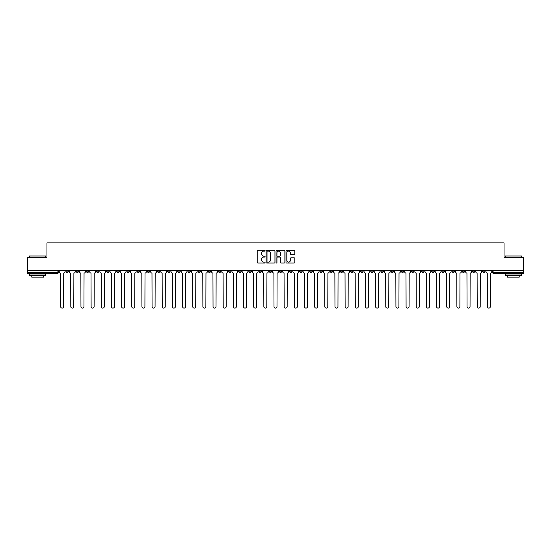 <?xml version="1.0" encoding="UTF-8"?>
<svg xmlns="http://www.w3.org/2000/svg" width="551" height="551" viewBox="0 0 551 551"><rect width="100%" height="100%" fill="white"/><g stroke="black" fill="none" stroke-linecap="round" stroke-linejoin="round"><path stroke-width="0.83" d="M265.079 250.698A0.448 0.448 0 0 0 264.632 250.25L257.84 250.25A0.641 0.641 0 0 0 257.2 250.891L257.2 262.4A0.641 0.641 0 0 0 257.84 263.041L264.632 263.041A0.448 0.448 0 0 0 265.079 262.593A0.448 0.448 0 0 0 264.632 262.145L263.75 262.145A2.046 2.046 0 0 1 261.704 260.1L261.704 259.135A2.046 2.046 0 0 1 263.75 257.09L264.632 257.09A0.448 0.448 0 0 0 265.079 256.642A0.448 0.448 0 0 0 264.632 256.194L263.75 256.194A2.046 2.046 0 0 1 261.704 254.149L261.704 253.191A2.046 2.046 0 0 1 263.75 251.146L264.632 251.146A0.448 0.448 0 0 0 265.079 250.698M401.204 270.389L401.204 271.106L403.807 271.106A1.302 1.302 0 0 1 402.505 272.408A1.302 1.302 0 0 1 401.204 271.106L401.204 270.389M340.243 270.389L340.243 271.106L342.846 271.106A1.302 1.302 0 0 1 341.544 272.408A1.302 1.302 0 0 1 340.243 271.106L340.243 270.389M330.077 270.389L330.077 271.106L332.687 271.106A1.302 1.302 0 0 1 331.378 272.408A1.302 1.302 0 0 1 330.077 271.106L330.077 270.389M269.115 270.389L269.115 271.106L271.726 271.106A1.302 1.302 0 0 1 270.417 272.408A1.302 1.302 0 0 1 269.115 271.106L269.115 270.389M258.956 270.389L258.956 271.106L261.56 271.106A1.302 1.302 0 0 1 260.258 272.408A1.302 1.302 0 0 1 258.956 271.106L258.956 270.389M248.797 270.389L248.797 271.106L251.401 271.106A1.302 1.302 0 0 1 250.099 272.408A1.302 1.302 0 0 1 248.797 271.106L248.797 270.389M228.479 270.389L228.479 271.106L231.083 271.106A1.302 1.302 0 0 1 229.781 272.408A1.302 1.302 0 0 1 228.479 271.106L228.479 270.389M208.154 271.106L208.154 270.389L208.154 271.106A1.302 1.302 0 0 0 209.456 272.408A1.302 1.302 0 0 1 208.154 271.106L210.757 271.106A1.302 1.302 0 0 1 209.456 272.408A1.302 1.302 0 0 0 210.757 271.106L210.757 270.389L210.757 271.106M197.995 271.106L197.995 270.389L197.995 271.106A1.302 1.302 0 0 0 199.297 272.408A1.302 1.302 0 0 1 197.995 271.106L200.598 271.106A1.302 1.302 0 0 1 199.297 272.408M187.836 271.106L187.836 270.389L187.836 271.106A1.302 1.302 0 0 0 189.138 272.408A1.302 1.302 0 0 1 187.836 271.106L190.439 271.106A1.302 1.302 0 0 1 189.138 272.408A1.302 1.302 0 0 0 190.439 271.106L190.439 270.389L190.439 271.106M177.677 270.389L177.677 271.106L180.28 271.106A1.302 1.302 0 0 1 178.979 272.408A1.302 1.302 0 0 1 177.677 271.106L177.677 270.389M167.518 270.389L167.518 271.106L170.121 271.106A1.302 1.302 0 0 1 168.82 272.408A1.302 1.302 0 0 1 167.518 271.106L167.518 270.389M157.352 270.389L157.352 271.106L159.962 271.106A1.302 1.302 0 0 1 158.654 272.408A1.302 1.302 0 0 1 157.352 271.106L157.352 270.389M147.193 271.106L147.193 270.389L147.193 271.106A1.302 1.302 0 0 0 148.494 272.408A1.302 1.302 0 0 1 147.193 271.106L149.796 271.106A1.302 1.302 0 0 1 148.494 272.408M126.875 271.106L126.875 270.389L126.875 271.106A1.302 1.302 0 0 0 128.176 272.408A1.302 1.302 0 0 1 126.875 271.106L129.478 271.106A1.302 1.302 0 0 1 128.176 272.408A1.302 1.302 0 0 0 129.478 271.106L129.478 270.389L129.478 271.106M116.716 271.106L116.716 270.389L116.716 271.106A1.302 1.302 0 0 0 118.017 272.408A1.302 1.302 0 0 1 116.716 271.106L119.319 271.106A1.302 1.302 0 0 1 118.017 272.408A1.302 1.302 0 0 0 119.319 271.106L119.319 270.389L119.319 271.106M106.55 271.106L106.55 270.389L106.55 271.106A1.302 1.302 0 0 0 107.858 272.408A1.302 1.302 0 0 1 106.55 271.106L109.16 271.106A1.302 1.302 0 0 1 107.858 272.408A1.302 1.302 0 0 0 109.16 271.106L109.16 270.389L109.16 271.106M96.391 271.106L96.391 270.389L96.391 271.106A1.302 1.302 0 0 0 97.692 272.408A1.302 1.302 0 0 1 96.391 271.106L99.001 271.106A1.302 1.302 0 0 1 97.692 272.408M86.231 271.106L86.231 270.389L86.231 271.106A1.302 1.302 0 0 0 87.533 272.408A1.302 1.302 0 0 1 86.231 271.106L88.835 271.106A1.302 1.302 0 0 1 87.533 272.408A1.302 1.302 0 0 0 88.835 271.106L88.835 270.389L88.835 271.106M76.072 271.106L76.072 270.389L76.072 271.106A1.302 1.302 0 0 0 77.374 272.408A1.302 1.302 0 0 1 76.072 271.106L78.676 271.106A1.302 1.302 0 0 1 77.374 272.408A1.302 1.302 0 0 0 78.676 271.106L78.676 270.389L78.676 271.106M294.186 254.762A0.641 0.641 0 0 0 294.819 254.121L294.819 250.891A0.641 0.641 0 0 0 294.186 250.25L286.637 250.25A0.641 0.641 0 0 0 286.003 250.891L286.003 262.4A0.641 0.641 0 0 0 286.637 263.041L294.186 263.041A0.641 0.641 0 0 0 294.819 262.4L294.819 258.502A0.641 0.641 0 0 0 294.186 257.861L290.956 257.861A0.641 0.641 0 0 0 290.315 258.502L290.315 260.43A1.708 1.708 0 0 1 288.607 262.145A1.708 1.708 0 0 1 286.899 260.43L286.899 252.854A1.708 1.708 0 0 1 288.607 251.146A1.708 1.708 0 0 1 290.315 252.854L290.315 254.121A0.641 0.641 0 0 0 290.956 254.762L294.186 254.762M27.55 270.389L27.55 257.427L46.959 257.427L46.959 242.901L504.041 242.901L504.041 257.427L523.45 257.427L523.45 270.389L27.55 270.389L27.55 272.408L58.358 272.408L58.358 270.389L58.358 272.408A1.302 1.302 0 0 1 57.056 273.709L27.55 273.709L27.55 272.408M274.942 250.891A0.641 0.641 0 0 0 274.302 250.25L266.76 250.25A0.641 0.641 0 0 0 266.119 250.891L266.119 262.4A0.641 0.641 0 0 0 266.76 263.041L274.302 263.041A0.641 0.641 0 0 0 274.942 262.4L274.942 250.891M276.698 250.25L284.24 250.25A0.641 0.641 0 0 1 284.881 250.891L284.881 262.4A0.641 0.641 0 0 1 284.24 263.041L281.017 263.041A0.641 0.641 0 0 1 280.376 262.4L280.376 257.73A0.641 0.641 0 0 0 279.736 257.09L277.594 257.09A0.641 0.641 0 0 0 276.953 257.73L276.953 262.593A0.448 0.448 0 0 1 276.506 263.041A0.448 0.448 0 0 1 276.058 262.593L276.058 250.891A0.641 0.641 0 0 1 276.698 250.25M492.642 270.389L492.642 272.408L523.45 272.408L523.45 273.709L493.944 273.709A1.302 1.302 0 0 1 492.642 272.408M523.45 270.389L523.45 272.408M485.087 270.389L485.087 271.106A1.302 1.302 0 0 1 483.785 272.408A1.302 1.302 0 0 1 482.483 271.106A1.302 1.302 0 0 0 483.785 272.408A1.302 1.302 0 0 0 485.087 271.106L482.483 271.106L482.483 270.389M474.928 270.389L474.928 271.106A1.302 1.302 0 0 1 473.626 272.408A1.302 1.302 0 0 1 472.324 271.106L474.928 271.106M472.324 270.389L472.324 271.106M464.768 270.389L464.768 271.106A1.302 1.302 0 0 1 463.467 272.408A1.302 1.302 0 0 1 462.165 271.106L464.768 271.106M462.165 270.389L462.165 271.106M454.609 271.106L454.609 270.389L454.609 271.106A1.302 1.302 0 0 1 453.308 272.408A1.302 1.302 0 0 1 451.999 271.106L454.609 271.106A1.302 1.302 0 0 1 453.308 272.408M451.999 270.389L451.999 271.106M444.45 270.389L444.45 271.106A1.302 1.302 0 0 1 443.142 272.408A1.302 1.302 0 0 1 441.84 271.106A1.302 1.302 0 0 0 443.142 272.408M441.84 270.389L441.84 271.106L444.45 271.106M434.284 270.389L434.284 271.106A1.302 1.302 0 0 1 432.983 272.408A1.302 1.302 0 0 1 431.681 271.106L434.284 271.106A1.302 1.302 0 0 1 432.983 272.408M431.681 270.389L431.681 271.106M424.125 270.389L424.125 271.106A1.302 1.302 0 0 1 422.824 272.408A1.302 1.302 0 0 1 421.522 271.106A1.302 1.302 0 0 0 422.824 272.408M421.522 270.389L421.522 271.106L424.125 271.106M413.966 270.389L413.966 271.106A1.302 1.302 0 0 1 412.665 272.408A1.302 1.302 0 0 1 411.363 271.106L413.966 271.106M411.363 270.389L411.363 271.106M403.807 270.389L403.807 271.106A1.302 1.302 0 0 1 402.505 272.408M393.648 270.389L393.648 271.106A1.302 1.302 0 0 1 392.346 272.408A1.302 1.302 0 0 1 391.038 271.106L393.648 271.106M391.038 270.389L391.038 271.106M383.482 270.389L383.482 271.106A1.302 1.302 0 0 1 382.18 272.408A1.302 1.302 0 0 1 380.879 271.106L383.482 271.106M380.879 270.389L380.879 271.106M373.323 270.389L373.323 271.106A1.302 1.302 0 0 1 372.021 272.408A1.302 1.302 0 0 1 370.72 271.106A1.302 1.302 0 0 0 372.021 272.408M370.72 270.389L370.72 271.106L373.323 271.106M363.164 270.389L363.164 271.106A1.302 1.302 0 0 1 361.862 272.408A1.302 1.302 0 0 1 360.561 271.106L363.164 271.106M360.561 270.389L360.561 271.106M353.005 270.389L353.005 271.106A1.302 1.302 0 0 1 351.703 272.408A1.302 1.302 0 0 1 350.402 271.106L353.005 271.106M350.402 270.389L350.402 271.106M342.846 270.389L342.846 271.106M332.687 270.389L332.687 271.106L332.687 270.389M322.521 270.389L322.521 271.106A1.302 1.302 0 0 1 321.219 272.408A1.302 1.302 0 0 1 319.917 271.106L322.521 271.106M319.917 270.389L319.917 271.106M312.362 270.389L312.362 271.106A1.302 1.302 0 0 1 311.06 272.408A1.302 1.302 0 0 1 309.758 271.106L312.362 271.106M309.758 270.389L309.758 271.106M302.203 270.389L302.203 271.106A1.302 1.302 0 0 1 300.901 272.408A1.302 1.302 0 0 1 299.599 271.106L302.203 271.106M299.599 270.389L299.599 271.106M292.044 270.389L292.044 271.106A1.302 1.302 0 0 1 290.742 272.408A1.302 1.302 0 0 1 289.44 271.106L292.044 271.106M289.44 270.389L289.44 271.106M281.885 270.389L281.885 271.106A1.302 1.302 0 0 1 280.583 272.408A1.302 1.302 0 0 1 279.274 271.106L281.885 271.106M279.274 270.389L279.274 271.106M271.726 270.389L271.726 271.106A1.302 1.302 0 0 1 270.417 272.408M261.56 270.389L261.56 271.106M251.401 271.106L251.401 270.389L251.401 271.106A1.302 1.302 0 0 1 250.099 272.408M241.242 270.389L241.242 271.106A1.302 1.302 0 0 1 239.94 272.408A1.302 1.302 0 0 1 238.638 271.106A1.302 1.302 0 0 0 239.94 272.408A1.302 1.302 0 0 0 241.242 271.106L238.638 271.106L238.638 270.389M231.083 271.106L231.083 270.389L231.083 271.106A1.302 1.302 0 0 1 229.781 272.408M220.923 270.389L220.923 271.106A1.302 1.302 0 0 1 219.622 272.408A1.302 1.302 0 0 1 218.313 271.106A1.302 1.302 0 0 0 219.622 272.408M218.313 270.389L218.313 271.106L220.923 271.106M200.598 270.389L200.598 271.106L200.598 270.389M180.28 271.106L180.28 270.389L180.28 271.106A1.302 1.302 0 0 1 178.979 272.408M170.121 271.106L170.121 270.389L170.121 271.106A1.302 1.302 0 0 1 168.82 272.408M159.962 271.106L159.962 270.389L159.962 271.106A1.302 1.302 0 0 1 158.654 272.408M149.796 270.389L149.796 271.106L149.796 270.389M139.637 271.106L139.637 270.389L139.637 271.106A1.302 1.302 0 0 1 138.335 272.408A1.302 1.302 0 0 1 137.034 271.106L139.637 271.106A1.302 1.302 0 0 1 138.335 272.408M137.034 270.389L137.034 271.106M99.001 270.389L99.001 271.106L99.001 270.389M68.517 270.389L68.517 271.106A1.302 1.302 0 0 1 67.215 272.408A1.302 1.302 0 0 1 65.913 271.106A1.302 1.302 0 0 0 67.215 272.408A1.302 1.302 0 0 0 68.517 271.106L68.517 270.389M65.913 270.389L65.913 271.106L68.517 271.106M57.056 270.389L57.056 273.709A1.302 1.302 0 0 0 58.358 272.408M267.462 251.146A0.448 0.448 0 0 0 267.015 251.593L267.015 261.697A0.448 0.448 0 0 0 267.462 262.145L268.385 262.145A2.046 2.046 0 0 0 270.431 260.1L270.431 253.191A2.046 2.046 0 0 0 268.385 251.146L267.462 251.146M280.376 252.888A1.708 1.708 0 0 0 278.661 251.18A1.708 1.708 0 0 0 276.953 252.888L276.953 255.561A0.641 0.641 0 0 0 277.594 256.194L279.736 256.194A0.641 0.641 0 0 0 280.376 255.561L280.376 252.888M59.232 271.753L59.232 270.389L59.232 271.753A1.302 1.302 0 0 0 60.541 273.055L60.638 306.597A1.495 1.495 0 0 0 62.132 308.099A1.495 1.495 0 0 0 63.634 306.597L63.73 273.055A1.302 1.302 0 0 0 65.032 271.753L65.032 270.389L65.032 271.753M60.541 273.055L60.638 306.597M63.634 306.597L63.73 273.055M69.398 271.753L69.398 270.389L69.398 271.753A1.302 1.302 0 0 0 70.7 273.055L70.797 306.597A1.495 1.495 0 0 0 72.291 308.099A1.495 1.495 0 0 0 73.793 306.597L73.889 273.055A1.302 1.302 0 0 0 75.191 271.753L75.191 270.389L75.191 271.753M79.558 271.753L79.558 270.389L79.558 271.753A1.302 1.302 0 0 0 80.859 273.055L80.956 306.597A1.495 1.495 0 0 0 82.457 308.099A1.495 1.495 0 0 0 83.952 306.597L84.048 273.055A1.302 1.302 0 0 0 85.35 271.753L85.35 270.389L85.35 271.753M70.7 273.055L70.797 306.597M73.793 306.597L73.889 273.055M80.859 273.055L80.956 306.597M83.952 306.597L84.048 273.055M29.506 255.995L45.788 255.995L29.506 255.995L29.506 257.427M45.788 275.665L29.506 275.665L29.506 274.033L45.788 274.033L45.788 275.665M43.508 275.665L43.508 277.16L31.786 277.16L31.786 275.665M505.212 255.995L521.494 255.995L505.212 255.995L505.212 257.427M521.494 275.665L505.212 275.665L505.212 274.033L521.494 274.033L521.494 275.665M519.214 275.665L519.214 277.16L507.492 277.16L507.492 275.665M89.717 271.753L89.717 270.389L89.717 271.753A1.302 1.302 0 0 0 91.018 273.055L91.115 306.597A1.495 1.495 0 0 0 92.616 308.099A1.495 1.495 0 0 0 94.111 306.597L94.207 273.055A1.302 1.302 0 0 0 95.516 271.753L95.516 270.389L95.516 271.753M99.876 271.753L99.876 270.389L99.876 271.753A1.302 1.302 0 0 0 101.177 273.055L101.274 306.597A1.495 1.495 0 0 0 102.775 308.099A1.495 1.495 0 0 0 104.27 306.597L104.373 273.055A1.302 1.302 0 0 0 105.675 271.753L105.675 270.389L105.675 271.753M110.035 271.753L110.035 270.389L110.035 271.753A1.302 1.302 0 0 0 111.336 273.055L111.44 306.597A1.495 1.495 0 0 0 112.934 308.099A1.495 1.495 0 0 0 114.436 306.597L114.532 273.055A1.302 1.302 0 0 0 115.834 271.753L115.834 270.389L115.834 271.753M91.018 273.055L91.115 306.597M94.111 306.597L94.207 273.055M101.177 273.055L101.274 306.597M104.27 306.597L104.373 273.055M111.336 273.055L111.44 306.597M114.436 306.597L114.532 273.055M120.201 271.753L120.201 270.389L120.201 271.753A1.302 1.302 0 0 0 121.502 273.055L121.599 306.597A1.495 1.495 0 0 0 123.093 308.099A1.495 1.495 0 0 0 124.595 306.597L124.691 273.055A1.302 1.302 0 0 0 125.993 271.753L125.993 270.389L125.993 271.753M121.502 273.055L121.599 306.597M124.595 306.597L124.691 273.055M130.36 271.753L130.36 270.389L130.36 271.753A1.302 1.302 0 0 0 131.661 273.055L131.758 306.597A1.495 1.495 0 0 0 133.259 308.099A1.495 1.495 0 0 0 134.754 306.597L134.85 273.055A1.302 1.302 0 0 0 136.152 271.753L136.152 270.389L136.152 271.753M131.661 273.055L131.758 306.597M134.754 306.597L134.85 273.055M140.519 271.753L140.519 270.389L140.519 271.753A1.302 1.302 0 0 0 141.821 273.055L141.917 306.597A1.495 1.495 0 0 0 143.418 308.099A1.495 1.495 0 0 0 144.913 306.597L145.009 273.055A1.302 1.302 0 0 0 146.311 271.753L146.311 270.389L146.311 271.753M141.821 273.055L141.917 306.597M144.913 306.597L145.009 273.055M150.678 271.753L150.678 270.389L150.678 271.753A1.302 1.302 0 0 0 151.98 273.055L152.076 306.597A1.495 1.495 0 0 0 153.577 308.099A1.495 1.495 0 0 0 155.072 306.597L155.175 273.055A1.302 1.302 0 0 0 156.477 271.753L156.477 270.389L156.477 271.753M151.98 273.055L152.076 306.597M155.072 306.597L155.175 273.055M160.837 271.753L160.837 270.389L160.837 271.753A1.302 1.302 0 0 0 162.139 273.055L162.242 306.597A1.495 1.495 0 0 0 163.737 308.099A1.495 1.495 0 0 0 165.238 306.597L165.334 273.055A1.302 1.302 0 0 0 166.636 271.753L166.636 270.389L166.636 271.753M170.996 271.753L170.996 270.389L170.996 271.753A1.302 1.302 0 0 0 172.305 273.055L172.401 306.597A1.495 1.495 0 0 0 173.896 308.099A1.495 1.495 0 0 0 175.397 306.597L175.494 273.055A1.302 1.302 0 0 0 176.795 271.753L176.795 270.389L176.795 271.753M181.162 271.753L181.162 270.389L181.162 271.753A1.302 1.302 0 0 0 182.464 273.055L182.56 306.597A1.495 1.495 0 0 0 184.055 308.099A1.495 1.495 0 0 0 185.556 306.597L185.653 273.055A1.302 1.302 0 0 0 186.954 271.753L186.954 270.389L186.954 271.753M191.321 271.753L191.321 270.389L191.321 271.753A1.302 1.302 0 0 0 192.623 273.055L192.719 306.597A1.495 1.495 0 0 0 194.221 308.099A1.495 1.495 0 0 0 195.715 306.597L195.812 273.055A1.302 1.302 0 0 0 197.113 271.753L197.113 270.389L197.113 271.753M201.48 271.753L201.48 270.389L201.48 271.753A1.302 1.302 0 0 0 202.782 273.055L202.878 306.597A1.495 1.495 0 0 0 204.38 308.099A1.495 1.495 0 0 0 205.874 306.597L205.971 273.055A1.302 1.302 0 0 0 207.279 271.753L207.279 270.389L207.279 271.753M211.639 271.753L211.639 270.389L211.639 271.753A1.302 1.302 0 0 0 212.941 273.055L213.037 306.597A1.495 1.495 0 0 0 214.539 308.099A1.495 1.495 0 0 0 216.033 306.597L216.137 273.055A1.302 1.302 0 0 0 217.438 271.753L217.438 270.389L217.438 271.753M162.139 273.055L162.242 306.597M165.238 306.597L165.334 273.055M172.305 273.055L172.401 306.597M175.397 306.597L175.494 273.055M182.464 273.055L182.56 306.597M185.556 306.597L185.653 273.055M192.623 273.055L192.719 306.597M195.715 306.597L195.812 273.055M202.782 273.055L202.878 306.597M205.874 306.597L205.971 273.055M212.941 273.055L213.037 306.597M216.033 306.597L216.137 273.055M221.798 271.753L221.798 270.389L221.798 271.753A1.302 1.302 0 0 0 223.1 273.055L223.203 306.597A1.495 1.495 0 0 0 224.698 308.099A1.495 1.495 0 0 0 226.199 306.597L226.296 273.055A1.302 1.302 0 0 0 227.597 271.753L227.597 270.389L227.597 271.753M223.1 273.055L223.203 306.597M226.199 306.597L226.296 273.055M231.957 271.753L231.957 270.389L231.957 271.753A1.302 1.302 0 0 0 233.266 273.055L233.362 306.597A1.495 1.495 0 0 0 234.857 308.099A1.495 1.495 0 0 0 236.358 306.597L236.455 273.055A1.302 1.302 0 0 0 237.756 271.753L237.756 270.389L237.756 271.753M233.266 273.055L233.362 306.597M236.358 306.597L236.455 273.055M242.123 271.753L242.123 270.389L242.123 271.753A1.302 1.302 0 0 0 243.425 273.055L243.521 306.597A1.495 1.495 0 0 0 245.016 308.099A1.495 1.495 0 0 0 246.517 306.597L246.614 273.055A1.302 1.302 0 0 0 247.916 271.753L247.916 270.389L247.916 271.753M243.425 273.055L243.521 306.597M246.517 306.597L246.614 273.055M252.282 271.753L252.282 270.389L252.282 271.753A1.302 1.302 0 0 0 253.584 273.055L253.68 306.597A1.495 1.495 0 0 0 255.182 308.099A1.495 1.495 0 0 0 256.676 306.597L256.773 273.055A1.302 1.302 0 0 0 258.075 271.753L258.075 270.389L258.075 271.753M253.584 273.055L253.68 306.597M256.676 306.597L256.773 273.055M262.441 271.753L262.441 270.389L262.441 271.753A1.302 1.302 0 0 0 263.743 273.055L263.839 306.597A1.495 1.495 0 0 0 265.341 308.099A1.495 1.495 0 0 0 266.836 306.597L266.939 273.055A1.302 1.302 0 0 0 268.241 271.753L268.241 270.389L268.241 271.753M263.743 273.055L263.839 306.597M266.836 306.597L266.939 273.055M272.6 271.753L272.6 270.389L272.6 271.753A1.302 1.302 0 0 0 273.902 273.055L274.005 306.597A1.495 1.495 0 0 0 275.5 308.099A1.495 1.495 0 0 0 276.995 306.597L277.098 273.055A1.302 1.302 0 0 0 278.4 271.753L278.4 270.389L278.4 271.753M273.902 273.055L274.005 306.597M276.995 306.597L277.098 273.055M282.759 271.753L282.759 270.389L282.759 271.753A1.302 1.302 0 0 0 284.061 273.055L284.164 306.597A1.495 1.495 0 0 0 285.659 308.099A1.495 1.495 0 0 0 287.161 306.597L287.257 273.055A1.302 1.302 0 0 0 288.559 271.753L288.559 270.389L288.559 271.753M284.061 273.055L284.164 306.597M287.161 306.597L287.257 273.055M292.925 271.753L292.925 270.389L292.925 271.753A1.302 1.302 0 0 0 294.227 273.055L294.324 306.597A1.495 1.495 0 0 0 295.818 308.099A1.495 1.495 0 0 0 297.32 306.597L297.416 273.055A1.302 1.302 0 0 0 298.718 271.753L298.718 270.389L298.718 271.753M294.227 273.055L294.324 306.597M297.32 306.597L297.416 273.055M303.084 271.753L303.084 270.389L303.084 271.753A1.302 1.302 0 0 0 304.386 273.055L304.483 306.597A1.495 1.495 0 0 0 305.984 308.099A1.495 1.495 0 0 0 307.479 306.597L307.575 273.055A1.302 1.302 0 0 0 308.877 271.753L308.877 270.389L308.877 271.753M304.386 273.055L304.483 306.597M307.479 306.597L307.575 273.055M313.243 271.753L313.243 270.389L313.243 271.753A1.302 1.302 0 0 0 314.545 273.055L314.642 306.597A1.495 1.495 0 0 0 316.143 308.099A1.495 1.495 0 0 0 317.638 306.597L317.734 273.055A1.302 1.302 0 0 0 319.043 271.753L319.043 270.389L319.043 271.753M314.545 273.055L314.642 306.597M317.638 306.597L317.734 273.055M323.403 271.753L323.403 270.389L323.403 271.753A1.302 1.302 0 0 0 324.704 273.055L324.801 306.597A1.495 1.495 0 0 0 326.302 308.099A1.495 1.495 0 0 0 327.797 306.597L327.9 273.055A1.302 1.302 0 0 0 329.202 271.753L329.202 270.389L329.202 271.753M324.704 273.055L324.801 306.597M327.797 306.597L327.9 273.055M333.562 271.753L333.562 270.389L333.562 271.753A1.302 1.302 0 0 0 334.863 273.055L334.967 306.597A1.495 1.495 0 0 0 336.461 308.099A1.495 1.495 0 0 0 337.963 306.597L338.059 273.055A1.302 1.302 0 0 0 339.361 271.753L339.361 270.389L339.361 271.753M334.863 273.055L334.967 306.597M337.963 306.597L338.059 273.055M343.721 271.753L343.721 270.389L343.721 271.753A1.302 1.302 0 0 0 345.029 273.055L345.126 306.597A1.495 1.495 0 0 0 346.62 308.099A1.495 1.495 0 0 0 348.122 306.597L348.218 273.055A1.302 1.302 0 0 0 349.52 271.753L349.52 270.389L349.52 271.753M345.029 273.055L345.126 306.597M348.122 306.597L348.218 273.055M353.887 271.753L353.887 270.389L353.887 271.753A1.302 1.302 0 0 0 355.188 273.055L355.285 306.597A1.495 1.495 0 0 0 356.779 308.099A1.495 1.495 0 0 0 358.281 306.597L358.377 273.055A1.302 1.302 0 0 0 359.679 271.753L359.679 270.389L359.679 271.753M355.188 273.055L355.285 306.597M358.281 306.597L358.377 273.055M364.046 271.753L364.046 270.389L364.046 271.753A1.302 1.302 0 0 0 365.347 273.055L365.444 306.597A1.495 1.495 0 0 0 366.945 308.099A1.495 1.495 0 0 0 368.44 306.597L368.536 273.055A1.302 1.302 0 0 0 369.838 271.753L369.838 270.389L369.838 271.753M365.347 273.055L365.444 306.597M368.44 306.597L368.536 273.055M374.205 271.753L374.205 270.389L374.205 271.753A1.302 1.302 0 0 0 375.507 273.055L375.603 306.597A1.495 1.495 0 0 0 377.104 308.099A1.495 1.495 0 0 0 378.599 306.597L378.695 273.055A1.302 1.302 0 0 0 380.004 271.753L380.004 270.389L380.004 271.753M375.507 273.055L375.603 306.597M378.599 306.597L378.695 273.055M384.364 271.753L384.364 270.389L384.364 271.753A1.302 1.302 0 0 0 385.666 273.055L385.762 306.597A1.495 1.495 0 0 0 387.263 308.099A1.495 1.495 0 0 0 388.758 306.597L388.861 273.055A1.302 1.302 0 0 0 390.163 271.753L390.163 270.389L390.163 271.753M385.666 273.055L385.762 306.597M388.758 306.597L388.861 273.055M394.523 271.753L394.523 270.389L394.523 271.753A1.302 1.302 0 0 0 395.825 273.055L395.928 306.597A1.495 1.495 0 0 0 397.423 308.099A1.495 1.495 0 0 0 398.924 306.597L399.02 273.055A1.302 1.302 0 0 0 400.322 271.753L400.322 270.389L400.322 271.753M395.825 273.055L395.928 306.597M398.924 306.597L399.02 273.055M404.689 271.753L404.689 270.389L404.689 271.753A1.302 1.302 0 0 0 405.991 273.055L406.087 306.597A1.495 1.495 0 0 0 407.582 308.099A1.495 1.495 0 0 0 409.083 306.597L409.179 273.055A1.302 1.302 0 0 0 410.481 271.753L410.481 270.389L410.481 271.753M405.991 273.055L406.087 306.597M409.083 306.597L409.179 273.055M414.848 271.753L414.848 270.389L414.848 271.753A1.302 1.302 0 0 0 416.15 273.055L416.246 306.597A1.495 1.495 0 0 0 417.741 308.099A1.495 1.495 0 0 0 419.242 306.597L419.339 273.055A1.302 1.302 0 0 0 420.64 271.753L420.64 270.389L420.64 271.753M416.15 273.055L416.246 306.597M419.242 306.597L419.339 273.055M425.007 271.753L425.007 270.389L425.007 271.753A1.302 1.302 0 0 0 426.309 273.055L426.405 306.597A1.495 1.495 0 0 0 427.907 308.099A1.495 1.495 0 0 0 429.401 306.597L429.498 273.055A1.302 1.302 0 0 0 430.799 271.753L430.799 270.389L430.799 271.753M426.309 273.055L426.405 306.597M429.401 306.597L429.498 273.055M435.166 271.753L435.166 270.389L435.166 271.753A1.302 1.302 0 0 0 436.468 273.055L436.564 306.597A1.495 1.495 0 0 0 438.066 308.099A1.495 1.495 0 0 0 439.56 306.597L439.664 273.055A1.302 1.302 0 0 0 440.965 271.753L440.965 270.389L440.965 271.753M436.468 273.055L436.564 306.597M439.56 306.597L439.664 273.055M445.325 271.753L445.325 270.389L445.325 271.753A1.302 1.302 0 0 0 446.627 273.055L446.73 306.597A1.495 1.495 0 0 0 448.225 308.099A1.495 1.495 0 0 0 449.726 306.597L449.823 273.055A1.302 1.302 0 0 0 451.124 271.753L451.124 270.389L451.124 271.753M446.627 273.055L446.73 306.597M449.726 306.597L449.823 273.055M455.484 271.753L455.484 270.389L455.484 271.753A1.302 1.302 0 0 0 456.793 273.055L456.889 306.597A1.495 1.495 0 0 0 458.384 308.099A1.495 1.495 0 0 0 459.885 306.597L459.982 273.055A1.302 1.302 0 0 0 461.283 271.753L461.283 270.389L461.283 271.753M456.793 273.055L456.889 306.597M459.885 306.597L459.982 273.055M465.65 271.753L465.65 270.389L465.65 271.753A1.302 1.302 0 0 0 466.952 273.055L467.048 306.597A1.495 1.495 0 0 0 468.543 308.099A1.495 1.495 0 0 0 470.044 306.597L470.141 273.055A1.302 1.302 0 0 0 471.442 271.753L471.442 270.389L471.442 271.753M466.952 273.055L467.048 306.597M470.044 306.597L470.141 273.055M475.809 271.753L475.809 270.389L475.809 271.753A1.302 1.302 0 0 0 477.111 273.055L477.207 306.597A1.495 1.495 0 0 0 478.709 308.099A1.495 1.495 0 0 0 480.203 306.597L480.3 273.055A1.302 1.302 0 0 0 481.602 271.753L481.602 270.389L481.602 271.753M477.111 273.055L477.207 306.597M480.203 306.597L480.3 273.055M485.968 271.753L485.968 270.389L485.968 271.753A1.302 1.302 0 0 0 487.27 273.055L487.366 306.597A1.495 1.495 0 0 0 488.868 308.099A1.495 1.495 0 0 0 490.362 306.597L490.459 273.055A1.302 1.302 0 0 0 491.767 271.753L491.767 270.389L491.767 271.753M487.27 273.055L487.366 306.597M490.362 306.597L490.459 273.055M493.944 270.389L493.944 273.709M45.788 257.427L45.788 255.995M521.494 257.427L521.494 255.995"/></g></svg>
